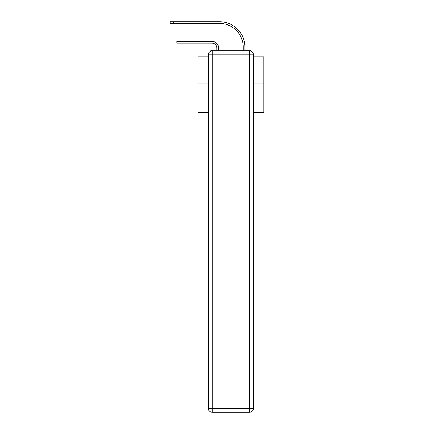 <?xml version="1.0" encoding="UTF-8"?>
<svg xmlns="http://www.w3.org/2000/svg" width="434" height="434" viewBox="0 0 434 434"><rect width="100%" height="100%" fill="white"/><g stroke="black" fill="none" stroke-linecap="round" stroke-linejoin="round"><path stroke-width="0.65" d="M253.445 112.335L263.763 112.335L263.763 56.865L253.445 56.865M208.358 83.019L198.04 83.019L198.04 56.865L208.358 56.865M198.04 83.019L198.04 112.335L208.358 112.335M251.839 51.581A2.631 2.631 0 0 0 249.501 50.16L212.302 50.16A2.631 2.631 0 0 0 209.964 51.581M263.763 83.019L253.445 83.019M212.302 50.16L216.902 50.16L216.902 48.055A4.931 4.931 0 0 0 211.971 43.129A4.931 4.931 0 0 1 216.902 48.055A4.931 4.931 0 0 0 211.971 43.129A4.931 4.931 0 0 1 216.902 48.055A4.931 4.931 0 0 0 211.971 43.129A4.931 4.931 0 0 1 216.902 48.055A4.931 4.931 0 0 0 211.971 43.129A4.931 4.931 0 0 1 216.902 48.055A4.931 4.931 0 0 0 211.971 43.129A4.931 4.931 0 0 1 216.902 48.055A4.931 4.931 0 0 0 211.971 43.129A4.931 4.931 0 0 1 216.902 48.055A4.931 4.931 0 0 0 211.971 43.129A4.931 4.931 0 0 1 216.902 48.055A4.931 4.931 0 0 0 211.971 43.129A4.931 4.931 0 0 1 216.902 48.055A4.931 4.931 0 0 0 211.971 43.129A4.931 4.931 0 0 1 216.902 48.055A4.931 4.931 0 0 0 211.971 43.129A4.931 4.931 0 0 1 216.902 48.055A4.931 4.931 0 0 0 211.971 43.129A4.931 4.931 0 0 1 216.902 48.055A4.931 4.931 0 0 0 211.971 43.129A4.931 4.931 0 0 1 216.902 48.055A4.931 4.931 0 0 0 211.971 43.129A4.931 4.931 0 0 1 216.902 48.055A4.931 4.931 0 0 0 211.971 43.129A4.931 4.931 0 0 1 216.902 48.055A4.931 4.931 0 0 0 211.971 43.129A4.931 4.931 0 0 1 216.902 48.055A4.931 4.931 0 0 0 211.971 43.129A4.931 4.931 0 0 1 216.902 48.055A4.931 4.931 0 0 0 211.971 43.129A4.931 4.931 0 0 1 216.902 48.055A4.931 4.931 0 0 0 211.971 43.129A4.931 4.931 0 0 1 216.902 48.055A4.931 4.931 0 0 0 211.971 43.129A4.931 4.931 0 0 1 216.902 48.055A4.931 4.931 0 0 0 211.971 43.129A4.931 4.931 0 0 1 216.902 48.055A4.931 4.931 0 0 0 211.971 43.129A4.931 4.931 0 0 1 216.902 48.055A4.931 4.931 0 0 0 211.971 43.129A4.931 4.931 0 0 1 216.902 48.055M218.611 50.16L218.611 48.055L218.611 50.16L218.611 48.055L218.611 50.16L218.611 48.055L218.611 50.16L218.611 48.055L218.611 50.16L218.611 48.055L218.611 50.16L218.611 48.055L218.611 50.16L218.611 48.055L218.611 50.16L218.611 48.055L218.611 50.16L218.611 48.055L218.611 50.16L218.611 48.055L218.611 50.16L218.611 48.055L218.611 50.16L218.611 48.055L218.611 50.16L218.611 48.055L218.611 50.16L218.611 48.055L218.611 50.16L218.611 48.055L218.611 50.16L218.611 48.055L218.611 50.16L218.611 48.055L218.611 50.16L218.611 48.055L218.611 50.16L218.611 48.055L218.611 50.16L218.611 48.055L218.611 50.16L218.611 48.055L218.611 50.16L218.611 48.055L218.611 50.16L220.646 50.16M241.152 50.16L243.192 50.16L243.192 47.067A23.658 23.658 0 0 0 219.528 23.409A23.658 23.658 0 0 1 243.192 47.067A23.658 23.658 0 0 0 219.528 23.409A23.658 23.658 0 0 1 243.192 47.067A23.658 23.658 0 0 0 219.528 23.409A23.658 23.658 0 0 1 243.192 47.067A23.658 23.658 0 0 0 219.528 23.409A23.658 23.658 0 0 1 243.192 47.067A23.658 23.658 0 0 0 219.528 23.409A23.658 23.658 0 0 1 243.192 47.067A23.658 23.658 0 0 0 219.528 23.409A23.658 23.658 0 0 1 243.192 47.067A23.658 23.658 0 0 0 219.528 23.409A23.658 23.658 0 0 1 243.192 47.067A23.658 23.658 0 0 0 219.528 23.409A23.658 23.658 0 0 1 243.192 47.067A23.658 23.658 0 0 0 219.528 23.409A23.658 23.658 0 0 1 243.192 47.067A23.658 23.658 0 0 0 219.528 23.409A23.658 23.658 0 0 1 243.192 47.067A23.658 23.658 0 0 0 219.528 23.409A23.658 23.658 0 0 1 243.192 47.067A23.658 23.658 0 0 0 219.528 23.409A23.658 23.658 0 0 1 243.192 47.067A23.658 23.658 0 0 0 219.528 23.409A23.658 23.658 0 0 1 243.192 47.067A23.658 23.658 0 0 0 219.528 23.409A23.658 23.658 0 0 1 243.192 47.067A23.658 23.658 0 0 0 219.528 23.409A23.658 23.658 0 0 1 243.192 47.067A23.658 23.658 0 0 0 219.528 23.409A23.658 23.658 0 0 1 243.192 47.067A23.658 23.658 0 0 0 219.528 23.409A23.658 23.658 0 0 1 243.192 47.067A23.658 23.658 0 0 0 219.528 23.409A23.658 23.658 0 0 1 243.192 47.067A23.658 23.658 0 0 0 219.528 23.409A23.658 23.658 0 0 1 243.192 47.067A23.658 23.658 0 0 0 219.528 23.409A23.658 23.658 0 0 1 243.192 47.067A23.658 23.658 0 0 0 219.528 23.409A23.658 23.658 0 0 1 243.192 47.067A23.658 23.658 0 0 0 219.528 23.409A23.658 23.658 0 0 1 243.192 47.067M244.901 50.16L244.901 47.067L244.901 50.16L244.901 47.067L244.901 50.16L244.901 47.067L244.901 50.16L244.901 47.067L244.901 50.16L244.901 47.067L244.901 50.16L244.901 47.067L244.901 50.16L244.901 47.067L244.901 50.16L244.901 47.067L244.901 50.16L244.901 47.067L244.901 50.16L244.901 47.067L244.901 50.16L244.901 47.067L244.901 50.16L244.901 47.067L244.901 50.16L244.901 47.067L244.901 50.16L244.901 47.067L244.901 50.16L244.901 47.067L244.901 50.16L244.901 47.067L244.901 50.16L244.901 47.067L244.901 50.16L244.901 47.067L244.901 50.16L244.901 47.067L244.901 50.16L244.901 47.067L244.901 50.16L244.901 47.067L244.901 50.16L244.901 47.067L244.901 50.16L249.501 50.16M212.302 50.816L249.501 50.816A3.944 3.944 0 0 1 253.445 54.76L253.445 408.356A3.944 3.944 0 0 1 249.501 412.3L212.302 412.3L212.302 408.356L249.501 408.356L249.501 54.76L212.302 54.76L212.302 408.356L208.358 408.356L208.358 54.76L212.302 54.76L212.302 50.816A3.944 3.944 0 0 0 208.358 54.76A3.944 3.944 0 0 1 212.302 50.816M208.358 408.356A3.944 3.944 0 0 0 212.302 412.3A3.944 3.944 0 0 1 208.358 408.356M176.812 41.42L179.833 41.42L179.833 43.129L176.812 43.129L176.812 41.42M179.833 43.129L211.971 43.129M218.611 48.055A6.64 6.64 0 0 0 211.971 41.42L179.833 41.42M170.237 21.7L173.258 21.7L173.258 23.409L170.237 23.409L170.237 21.7M244.901 47.067A25.367 25.367 0 0 0 219.528 21.7L173.258 21.7M173.258 23.409L219.528 23.409M249.501 412.3A3.944 3.944 0 0 0 253.445 408.356L249.501 408.356L249.501 412.3M253.445 54.76A3.944 3.944 0 0 0 249.501 50.816L249.501 54.76L253.445 54.76"/></g></svg>
